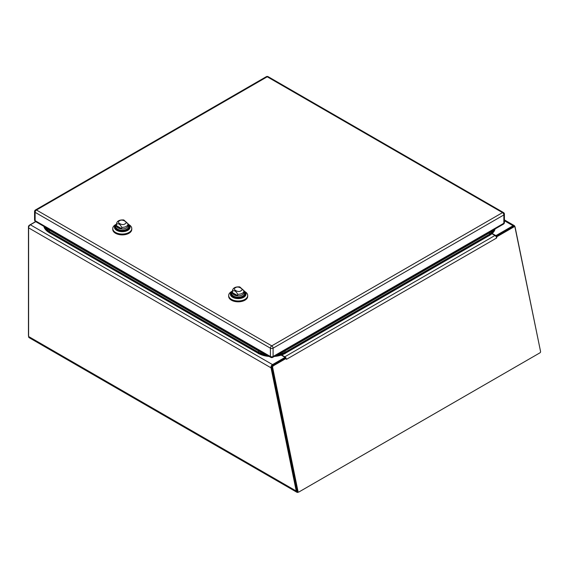 <?xml version="1.0" encoding="UTF-8"?>
<svg xmlns="http://www.w3.org/2000/svg" width="569" height="569" viewBox="0 0 569 569"><rect width="100%" height="100%" fill="white"/><g stroke="black" fill="none" stroke-linecap="round" stroke-linejoin="round"><path stroke-width="0.85" d="M281.619 354.964L284.813 356.806A2.504 1.444 60 0 1 285.915 357.894L285.979 358.491L273.39 365.76A1.38 0.974 105 0 0 272.665 367.553L298.021 491.467A1.038 0.733 105 0 0 298.49 492.043L298.234 492.185A2.504 1.444 -60 0 1 296.982 492.306A2.504 1.444 -60 0 1 296.684 492.021L297.338 491.644M514.945 227.003L540.358 350.49M35.776 221.675L30.363 224.798A2.504 1.444 120 0 0 28.599 227.863L28.599 336.507A2.504 1.444 120 0 0 29.111 337.652L296.982 492.306M296.684 492.021L296.236 491.026L28.599 336.507M271.797 367.389L271.029 367.83L296.236 491.026M515.094 226.924L514.476 225.758L513.892 226.583M492.185 233.496L495.165 235.217A1.038 0.597 0 0 0 496.63 235.217L513.046 225.737A2.504 1.444 -60 0 1 514.298 225.616A2.504 1.444 -60 0 1 514.476 225.758M271.826 366.472L271.086 366.28L271.029 367.83L28.599 227.863M271.086 366.28A2.504 1.444 -60 0 1 272.523 364.608L284.358 357.773A1.038 0.597 0 0 0 284.656 357.346A1.038 0.597 0 0 0 284.358 356.927L281.207 355.106M284.642 358.513A1.038 0.597 0 0 0 284.656 358.406L284.656 357.346M285.41 358.335L285.915 357.894L286.52 359.309L285.097 358.25L272.508 365.518A1.38 0.974 105 0 0 271.783 367.318L297.139 491.225A1.038 0.733 105 0 0 297.601 491.808L298.49 492.043A1.038 0.733 105 0 0 298.945 491.965L540.009 352.794A1.038 0.733 105 0 0 540.55 351.443L515.194 227.536A1.38 0.974 105 0 0 514.575 226.761A1.38 0.974 105 0 0 513.963 226.86L496.794 236.775L496.673 237.977L496.068 236.562A2.504 1.444 -120 0 0 494.966 235.481L491.929 233.724M514.575 226.761L513.693 226.526A1.38 0.974 105 0 0 513.082 226.626L496.012 236.484M496.218 236.619L496.637 236.732M284.656 357.78L284.813 357.865A1.209 0.697 60 0 1 285.282 358.299M496.068 236.562L496.794 236.775M28.599 336.073A1.38 0.797 -60 0 1 28.45 335.561L28.45 226.86A1.38 0.797 -60 0 1 29.424 225.175L35.634 221.59M128.032 224.755A7.134 4.118 180 0 1 129.391 227.173A7.134 4.118 180 0 1 124.988 230.978A7.134 4.118 180 0 1 117.214 230.089A7.134 4.118 180 0 1 115.123 227.173A7.134 4.118 180 0 1 116.481 224.755M128.032 224.136A7.817 4.509 180 0 1 127.698 230.409A7.817 4.509 180 0 1 116.816 230.409A7.817 4.509 180 0 1 116.481 224.136M116.481 224.129L115.528 224.677A9.509 5.491 0 0 0 112.747 228.56A9.509 5.491 0 0 0 122.257 234.051A9.509 5.491 0 0 0 131.766 228.56A9.509 5.491 0 0 0 128.985 224.677L127.783 223.987M112.747 228.56L112.747 229.392A9.509 5.491 0 0 0 122.257 234.883A9.509 5.491 0 0 0 131.766 229.392L131.766 228.56M116.289 225.125A6.622 3.827 0 0 0 115.635 226.789A6.622 3.827 0 0 0 117.57 229.492A6.622 3.827 0 0 0 126.944 229.492A6.622 3.827 0 0 0 128.879 226.789A6.622 3.827 0 0 0 128.224 225.125M116.503 225.68L116.503 224.293C118.267 223.076 120.023 224.094 121.766 227.337L121.766 228.724A5.775 3.336 180 0 1 116.503 225.68L121.766 228.724M116.481 224.008L116.481 225.587A5.775 3.336 0 0 0 116.503 225.865A5.775 3.336 0 0 0 120.272 228.717A5.775 3.336 0 0 0 126.339 227.941A5.775 3.336 0 0 0 128.032 225.587L128.032 224.008A5.775 3.336 180 0 0 128.011 223.731L123.793 219.954C119.284 219.712 116.844 221.064 116.481 224.008A5.775 3.336 180 0 0 116.503 224.293M243.966 291.691A7.134 4.118 180 0 1 245.324 294.109A7.134 4.118 180 0 1 240.915 297.914A7.134 4.118 180 0 1 233.141 297.018A7.134 4.118 180 0 1 231.05 294.109A7.134 4.118 180 0 1 232.415 291.691M243.966 291.065A7.817 4.509 180 0 1 243.624 297.345A7.817 4.509 180 0 1 232.749 297.345A7.817 4.509 180 0 1 232.415 291.065M232.415 291.058L231.462 291.613A9.509 5.491 0 0 0 228.674 295.496A9.509 5.491 0 0 0 238.191 300.987A9.509 5.491 0 0 0 247.7 295.496A9.509 5.491 0 0 0 244.912 291.613L243.71 290.915M228.674 295.496L228.674 296.328A9.509 5.491 0 0 0 238.191 301.819A9.509 5.491 0 0 0 247.7 296.328L247.7 295.496M232.216 292.061A6.622 3.827 0 0 0 231.562 293.725A6.622 3.827 0 0 0 233.503 296.421A6.622 3.827 0 0 0 242.871 296.421A6.622 3.827 0 0 0 244.812 293.725A6.622 3.827 0 0 0 244.158 292.061M232.429 292.615L232.429 291.228C234.2 290.012 235.95 291.022 237.693 294.265L237.693 295.652A5.775 3.336 180 0 1 232.429 292.615L237.693 295.652M232.415 290.944L232.415 292.516A5.775 3.336 0 0 0 232.429 292.8A5.775 3.336 0 0 0 236.206 295.645A5.775 3.336 0 0 0 242.273 294.87A5.775 3.336 0 0 0 243.966 292.516L243.966 290.944A5.775 3.336 180 0 0 243.945 290.659L239.727 286.89C235.217 286.648 232.778 287.999 232.415 290.944A5.775 3.336 180 0 0 232.429 291.228M285.041 350.845L489.262 232.941A0.861 0.498 60 0 0 489.368 232.906L492.64 230.381M258.404 350.205A0.861 0.498 120 0 0 258.532 350.917A0.861 0.498 120 0 0 258.632 350.952A18.542 10.704 0 0 0 262.857 352.78M285.09 350.205A0.861 0.498 60 0 1 284.962 350.917L280.617 352.794A18.542 10.704 0 0 0 284.856 350.952L285.204 352.211L489.61 234.2L489.262 232.941M49.425 229.556A0.861 0.498 120 0 0 49.553 230.26A0.861 0.498 120 0 0 49.652 230.303L258.447 350.845M494.532 229.286L489.61 234.2A0.982 0.569 60 0 1 489.553 234.67A18.955 10.946 0 0 0 493.999 230.623A18.955 10.946 0 0 0 494.703 229.186M275.652 355.653A18.955 10.946 0 0 0 285.154 352.68A0.982 0.569 60 0 0 285.204 352.211L276.698 355.056M266.797 355.056L258.29 352.211L258.632 350.952M49.652 230.303L49.304 231.562L258.29 352.211A0.982 0.569 120 0 0 258.34 352.68A18.955 10.946 0 0 0 267.835 355.653M44.915 227.977L44.197 226.54A18.955 10.946 0 0 0 44.915 227.977A18.955 10.946 0 0 0 49.361 232.031A0.982 0.569 120 0 1 49.304 231.562L44.389 226.647M494.746 229.165L489.447 234.954L285.105 352.908M44.169 226.519L44.602 227.557L49.467 232.308L258.525 352.986A18.692 10.79 0 0 0 268.397 355.974L258.447 352.965L49.467 232.308L258.383 352.908M275.097 355.974A18.692 10.79 0 0 0 284.962 352.986L285.24 353.328L489.646 235.317A19.083 11.017 0 0 0 493.593 231.996A19.083 11.017 0 0 0 495.066 228.98M43.849 226.334A19.083 11.017 0 0 0 45.328 229.35A19.083 11.017 0 0 0 49.275 232.671L258.255 353.328A19.083 11.017 0 0 0 269.229 356.457M274.265 356.457A19.083 11.017 0 0 0 285.24 353.328L285.026 353.634M281.449 355.248A18.784 10.847 0 0 0 281.854 355.099M504.411 220.751L513.046 225.737M272.523 364.608L30.363 224.798M496.63 235.217L496.63 236.121M284.358 358.676L284.358 357.773M495.165 235.217L495.165 235.609M496.673 237.977L286.52 359.309M298.021 491.467L297.139 491.225M272.665 367.553L271.783 367.318M273.39 365.76L272.508 365.518M494.966 235.481L284.813 356.806M513.963 226.86L513.082 226.626M115.123 227.244A7.134 4.118 180 0 1 115.642 225.765M128.871 225.765A7.134 4.118 180 0 1 129.391 227.195M128.032 224.883A6.458 3.727 180 0 1 126.823 229.179A6.458 3.727 180 0 1 118.487 229.57A6.458 3.727 180 0 1 116.481 224.883M127.997 223.51L128.032 224.008A5.775 3.336 180 0 1 126.339 226.37A5.775 3.336 180 0 1 121.766 227.337M119.611 220.822C121.809 218.468 128.978 222.607 124.895 223.873C122.698 226.227 115.535 222.088 119.611 220.822M231.057 294.173A7.134 4.118 180 0 1 231.576 292.701M244.798 292.701A7.134 4.118 180 0 1 245.317 294.123M243.966 291.812A6.458 3.727 180 0 1 242.75 296.115A6.458 3.727 180 0 1 234.414 296.499A6.458 3.727 180 0 1 232.415 291.812M243.923 290.446L243.966 290.944A5.775 3.336 180 0 1 242.273 293.298A5.775 3.336 180 0 1 237.693 294.265M235.545 287.75C237.742 285.403 244.905 289.536 240.829 290.802C238.631 293.156 231.469 289.024 235.545 287.75M489.489 232.195A0.861 0.498 60 0 1 489.368 232.906L284.962 350.917A0.861 0.498 60 0 1 284.856 350.952M275.09 355.981L284.962 352.986M489.383 234.99L489.432 235.616M258.518 353.008L258.468 353.634M49.531 232.351L49.482 232.977M35.129 212.344L35.129 220.658L270.403 356.493L270.403 348.178L35.129 212.344A1.899 1.095 -60 0 1 36.466 210.018L271.747 345.852L502.512 212.621L267.231 76.787L36.466 210.018A1.899 1.095 60 0 0 35.52 209.925A1.899 1.899 0 0 0 34.567 211.568A1.899 1.095 180 0 0 35.129 212.344M273.092 348.178L273.092 356.493L503.85 223.261L503.85 214.947L273.092 348.178A1.899 1.095 180 0 1 270.403 348.178A1.899 1.095 120 0 1 271.747 345.852A1.899 1.095 60 0 1 273.092 348.178M266.285 76.694A1.899 1.095 60 0 1 267.231 76.787A1.899 1.095 -60 0 1 268.177 76.694A1.899 1.899 0 0 0 266.285 76.694L35.52 209.925M270.794 357.36A1.899 1.899 0 0 0 272.693 357.36A1.899 1.095 60 0 0 273.092 356.493A1.899 1.095 180 0 1 270.403 356.493A1.899 1.095 120 0 0 270.794 357.36L35.52 221.526A1.899 1.095 -60 0 1 35.129 220.658A1.899 1.095 180 0 1 34.567 219.883L34.567 211.568M502.512 212.621A1.899 1.095 60 0 1 503.85 214.947A1.899 1.095 180 0 0 504.411 214.172A1.899 1.899 0 0 0 503.458 212.529A1.899 1.095 120 0 0 502.512 212.621M503.458 224.129A1.899 1.899 0 0 0 504.411 222.486A1.899 1.095 180 0 1 503.85 223.261A1.899 1.095 60 0 1 503.458 224.129L272.693 357.36M504.411 219.904L514.298 225.616M285.581 358.186L285.183 358.271M128.032 224.129L128.985 224.677M128.879 226.789L128.338 225.096L129.383 227.316M115.13 227.316L115.934 225.374L116.481 224.812L115.635 226.789M243.966 291.058L244.912 291.613M244.812 293.725L244.265 292.032L245.317 294.251M231.057 294.251L231.86 292.302L232.415 291.748L231.562 293.725M46.281 227.735L49.553 230.26L258.532 350.917L262.878 352.794M494.717 229.179L493.999 230.623M45.598 229.705L45.328 229.35M493.316 232.351L493.593 231.996M503.458 212.529L268.177 76.694M34.567 219.883A1.899 1.899 0 0 0 35.52 221.526M504.411 222.486L504.411 214.172"/></g></svg>
